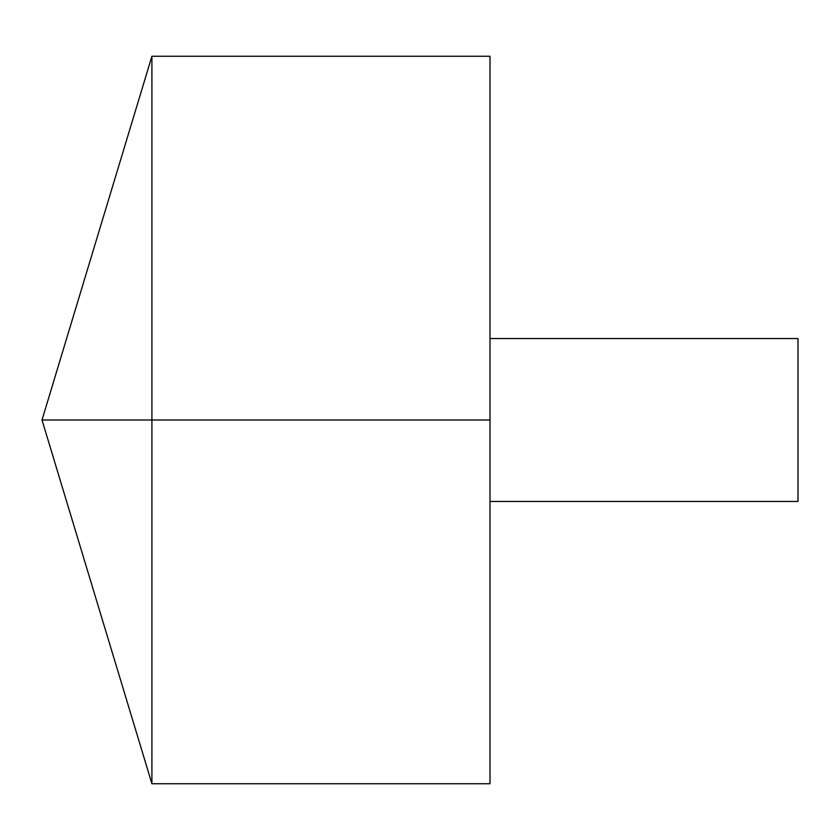 <?xml version="1.0" encoding="UTF-8"?>
<svg xmlns="http://www.w3.org/2000/svg" width="840" height="840" viewBox="0 0 840 840"><rect width="100%" height="100%" fill="white"/><g stroke="black" fill="none" stroke-linecap="round" stroke-linejoin="round"><path stroke-width="1.26" d="M151.914 783.741L42 420L151.914 56.259L151.914 783.741L490.004 783.741L490.004 56.259L151.914 56.259M490.004 338.541L798 338.541L798 501.459L490.004 501.459M490.004 420L42 420L490.004 420"/></g></svg>
